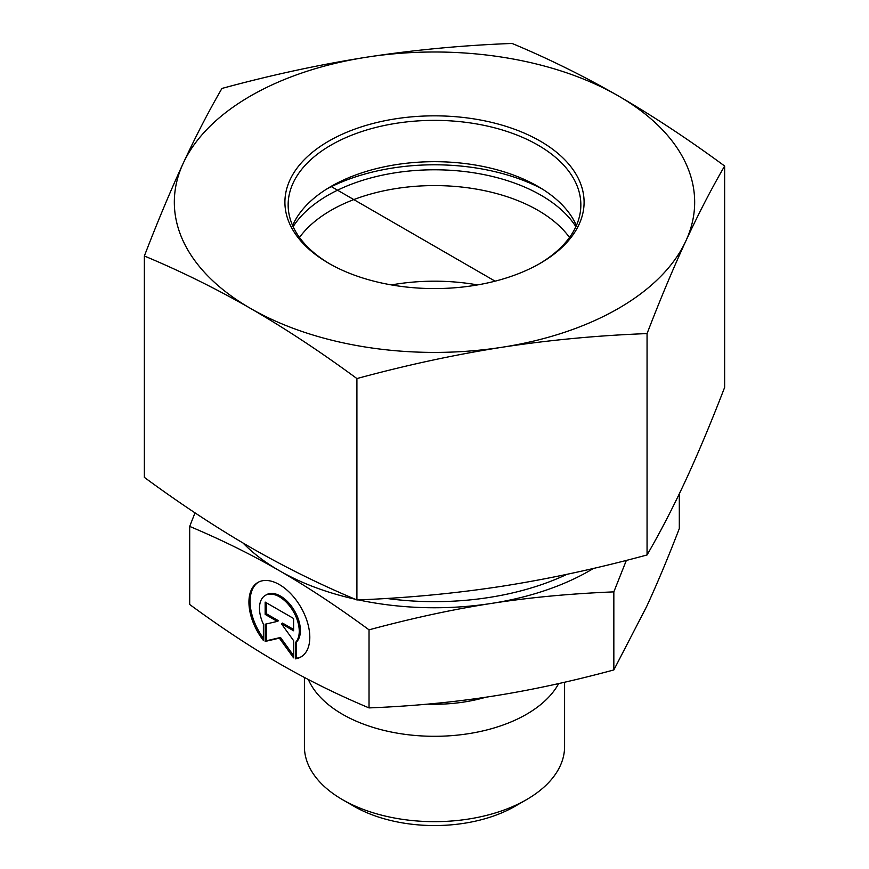 <?xml version="1.0" encoding="UTF-8"?>
<svg xmlns="http://www.w3.org/2000/svg" width="869" height="869" viewBox="0 0 869 869"><rect width="100%" height="100%" fill="white"/><g stroke="black" fill="none" stroke-linecap="round" stroke-linejoin="round"><path stroke-width="1.3" d="M295.351 658.854L295.351 642.615A28.123 16.239 -120 0 0 292.353 609.832A28.123 16.239 -120 0 0 265.295 595.395A28.123 16.239 -120 0 0 263.383 624.181L263.383 640.42A43.026 24.864 60 0 1 257.832 582.48A43.026 24.864 60 0 1 300.891 607.29A43.026 24.864 60 0 1 300.902 656.986A43.026 24.864 60 0 1 295.351 658.854L296.503 658.191A43.026 24.864 -120 0 0 301.467 656.649M258.419 582.165A43.026 24.864 -120 0 0 263.383 638.226M265.295 595.395L266.446 594.722A28.123 16.239 60 0 1 293.505 609.169A28.123 16.239 60 0 1 296.503 641.952L296.503 658.191M295.351 642.615L296.503 641.952M266.305 602.749L266.305 613.72L278.482 620.738L277.33 621.4L265.154 614.383L265.154 602.087L293.581 618.478L293.581 630.775L281.404 623.746L293.581 640.616L293.581 657.833L279.362 638.15L265.154 641.441L265.154 624.224L277.33 621.4M265.154 614.383L266.305 613.72M266.305 623.953L266.305 640.779L280.513 637.488L293.581 655.574M265.154 641.441L266.305 640.779M279.362 638.15L280.513 637.488M281.404 623.746L282.544 623.084L293.581 629.449M564.589 682.241L564.589 746.558A130.089 75.103 180 0 1 526.484 799.665A130.089 75.103 180 0 1 342.516 799.665A130.089 75.103 180 0 1 304.411 746.558L304.411 677.451M342.516 799.665L354.009 806.302A113.828 65.718 0 0 0 514.991 806.302L526.484 799.665M558.68 683.577A130.089 75.103 180 0 1 430.839 736.271A130.089 75.103 180 0 1 308.343 679.504M369.032 707.909L369.032 629.829C336.955 606.323 307.061 586.608 279.362 570.694L279.275 570.64C251.608 554.628 221.747 539.888 189.692 526.408L189.692 604.487C221.356 627.722 251.25 647.427 279.362 663.623C307.485 679.862 337.368 694.624 369.032 707.909C412.264 706.182 453.064 702.326 491.441 696.362C529.818 690.42 570.618 681.622 613.84 669.945L646.569 606.692C656.834 584.544 667.75 558.506 679.308 528.569L679.308 493.842M613.84 669.945L613.84 591.876C570.053 593.657 529.243 597.503 491.441 603.423C453.629 609.234 412.829 618.033 369.032 629.829M626.353 560.386L613.84 591.876M189.692 526.408L195.004 512.84M279.362 570.694A219.52 126.744 0 0 0 355.095 599.175M358.332 599.882A219.52 126.744 0 0 0 491.441 603.423A219.52 126.744 0 0 0 593.484 568.413M243.07 543.06A219.52 126.744 0 0 0 279.275 570.64M293.114 226.679A150.706 87.009 180 0 1 293.168 226.592A150.706 87.009 180 0 1 434.576 169.792A150.706 87.009 180 0 1 575.886 226.679M569.51 237.465A146.35 84.489 0 0 0 434.5 185.586A146.35 84.489 0 0 0 299.49 237.465M391.43 284.923A146.35 84.489 180 0 1 477.57 284.923M326.614 189.084A159.353 92.005 180 0 1 489.834 170.52A159.353 92.005 180 0 1 542.386 189.084M329.883 263.937A146.35 84.489 180 0 1 288.15 204.867A146.35 84.489 180 0 1 434.5 120.367A146.35 84.489 180 0 1 580.85 204.867A146.35 84.489 180 0 1 539.117 263.937M328.775 263.318A149.598 86.368 0 0 0 540.279 263.274A149.598 86.368 0 0 0 540.279 141.136A149.598 86.368 0 0 0 328.721 141.136A149.598 86.368 0 0 0 328.721 263.274A149.598 86.368 0 0 0 328.775 263.318M292.592 225.516A146.35 84.489 180 0 1 331.013 186.433A146.35 84.489 180 0 1 537.922 186.4A146.35 84.489 180 0 1 537.987 186.433A146.35 84.489 180 0 1 576.408 225.516M367.022 57.137A260.168 150.207 0 0 0 183.153 163.415A260.168 150.207 0 0 0 250.641 308.484A260.168 150.207 0 0 0 501.978 347.274A260.168 150.207 0 0 0 685.847 240.995A260.168 150.207 0 0 0 618.359 95.927A260.168 150.207 0 0 0 367.022 57.137C414.307 49.891 462.656 45.329 512.091 43.45C548.296 58.549 583.718 76.037 618.359 95.927C652.999 116.001 688.433 139.366 724.637 166.022C711.418 188.79 698.491 213.774 685.847 240.995C673.203 268.402 660.266 299.262 647.057 333.587C597.622 335.467 549.273 340.029 501.978 347.274C454.693 354.693 406.344 365.132 356.909 378.569C320.704 351.912 285.282 328.547 250.641 308.484C216.001 288.595 180.567 271.095 144.363 255.997C157.582 221.671 170.509 190.811 183.153 163.415C195.797 136.194 208.734 111.199 221.943 88.442C271.378 74.995 319.727 64.556 367.022 57.137M144.363 255.997L144.363 477.374C180.567 504.031 216.001 527.396 250.641 547.459C285.282 567.348 320.704 584.848 356.909 599.947C406.344 598.068 454.693 593.505 501.978 586.26C549.273 578.841 597.622 568.402 647.057 554.954C660.266 532.197 673.203 507.203 685.847 479.981C698.491 452.586 711.418 421.726 724.637 387.4L724.637 166.022M356.909 599.947L356.909 378.569M647.057 554.954L647.057 333.587M331.013 186.433L495.113 281.165M427.472 704.14A114.002 65.816 0 0 0 485.847 697.21M386.553 598.437A208.951 120.639 0 0 0 567.001 574.3"/></g></svg>
